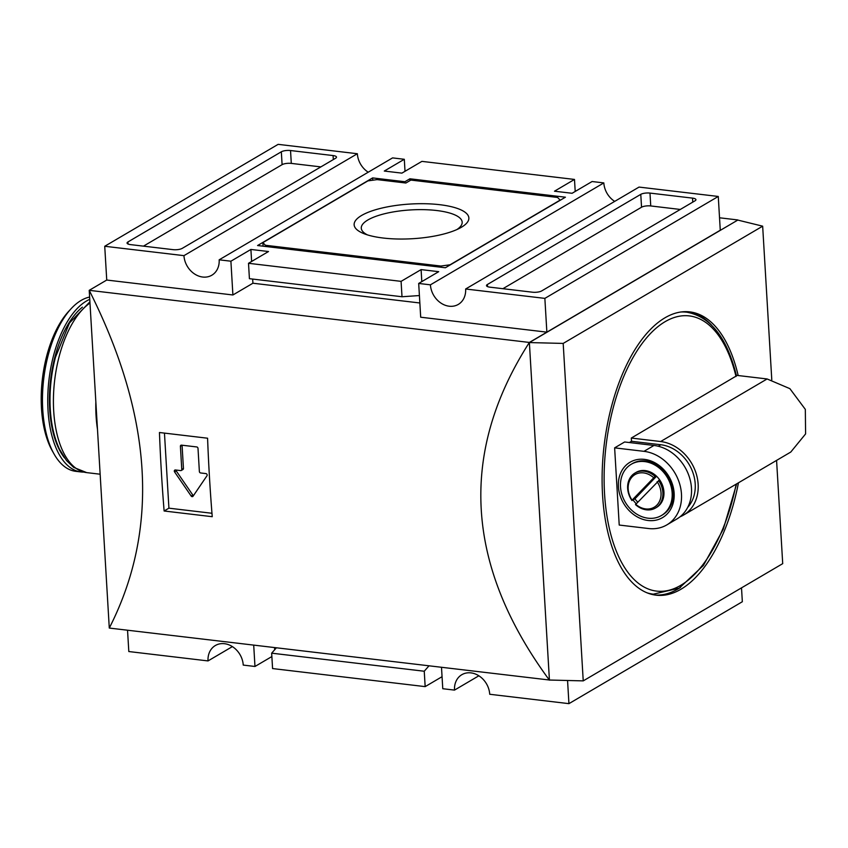 <?xml version="1.0" encoding="UTF-8"?>
<svg xmlns="http://www.w3.org/2000/svg" width="848" height="848" viewBox="0 0 848 848"><rect width="100%" height="100%" fill="white"/><g stroke="black" fill="none" stroke-linecap="round" stroke-linejoin="round"><path stroke-width="1.27" d="M656.098 475.813L655.038 476.438A20.278 16.631 -120.4 0 0 634.993 473.036L636.053 472.41A20.278 16.631 59.6 0 1 656.098 475.813A20.278 16.631 59.6 0 1 659.638 479.841L635.502 504.602A20.278 16.631 -120.4 0 0 655.546 508.005A20.278 16.631 -120.4 0 0 658.567 480.466M636.17 503.595A20.278 16.631 59.6 0 1 633.032 499.938L632.078 500.14L655.038 476.438M656.543 476.226L634.961 498.804L633.032 499.938M634.961 498.804A20.278 16.631 -120.4 0 0 637.664 502.027M644.448 459.372A32.118 26.341 59.6 0 1 671.319 508.069A32.118 26.341 59.6 0 1 623.036 502.345A32.118 26.341 59.6 0 1 644.448 459.372M631.262 464.248L632.364 463.602A29.744 24.401 59.6 0 1 645.752 460.941A29.744 24.401 59.6 0 1 671.796 484.409A29.744 24.401 59.6 0 1 662.511 514.884L661.408 515.531A29.744 24.401 59.6 0 1 625.305 502.249A29.744 24.401 59.6 0 1 631.262 464.248A29.744 24.401 59.6 0 1 644.65 461.588A29.744 24.401 59.6 0 1 670.694 485.056A29.744 24.401 59.6 0 1 661.408 515.531M659.638 479.841A20.278 16.631 59.6 0 1 656.606 507.38L655.546 508.005M680.022 516.824A40.566 33.273 -120.4 0 0 683.499 515.096L790.781 452.048L805.6 433.911L805.324 409.372L789.891 388.66L767.111 378.961L736.361 375.325M683.499 515.096A40.566 33.273 -120.4 0 0 696.166 473.534A40.566 33.273 -120.4 0 0 660.645 441.532L631.304 438.056L631.495 441.278L660.836 444.744L658.292 446.249M680.478 312.032A141.976 68.964 -83.2 0 1 686.71 312.191C710.465 316.505 727.065 337.727 736.488 375.865L631.304 438.056M736.679 483.837L723.249 529.269L703.395 565.468L679.28 588.13L653.32 594.172A141.976 68.964 -83.2 0 1 647.225 592.869M680.552 587.378A142.644 69.292 -83.2 0 1 654.709 594.978M688.247 311.725A142.644 69.292 -83.2 0 1 711.599 325.155M738.47 482.788A142.644 69.292 -83.2 0 1 656.172 595.19A142.644 69.292 -83.2 0 1 604.136 445.38A142.644 69.292 -83.2 0 1 689.721 311.873A142.644 69.292 -83.2 0 1 738.173 375.537M182.066 445.211A1.357 1.113 -120.4 0 0 182.066 445.317L183.444 468.467L181.769 469.453A1.357 1.113 -120.4 0 1 181.281 470.481L182.956 469.495A1.357 1.113 -120.4 0 0 183.444 468.467M175.96 470.036A1.357 1.113 -120.4 0 0 176.246 470.937L192.825 495.052A1.357 1.113 -120.4 0 0 193.482 495.592M181.281 470.481A1.357 1.113 -120.4 0 1 180.677 470.598L175.398 469.972A1.357 1.113 -120.4 0 0 174.582 471.923L191.16 496.027A1.357 1.113 -120.4 0 0 193.037 496.25L206.976 475.76A1.357 1.113 -120.4 0 0 205.916 473.587L200.626 472.961A1.357 1.113 -120.4 0 1 199.375 471.541L198.008 448.38A1.357 1.113 -120.4 0 0 196.757 446.949L181.493 445.147A1.357 1.113 -120.4 0 0 180.401 446.292L181.769 469.453M164.459 433.105L168.922 508.175L211.968 513.273M164.12 510.994L212.244 516.697A1014.091 492.582 -83.2 0 1 207.58 438.215L159.456 432.512A1014.091 492.582 96.8 0 0 164.12 510.994L168.922 508.175M456.881 229.564A50.541 15.275 -3.4 0 0 462.171 222.176A50.541 15.275 -3.4 0 0 436.656 210.516A50.541 15.275 -3.4 0 0 385.957 213.41A50.541 15.275 -3.4 0 0 361.28 228.165A50.541 15.275 -3.4 0 0 367.407 234.875M439.847 204.707A57.463 17.373 176.6 0 1 459.998 228.048A57.463 17.373 176.6 0 1 364.131 233.741A57.463 17.373 176.6 0 1 369.283 211.862A57.463 17.373 176.6 0 1 439.847 204.707M440.875 266.049L265.403 245.273L262.869 242.623L367.915 180.889L377.116 179.617L405.874 183.02L410.877 180.083L557.592 197.457L560.125 200.107L450.076 264.788L440.875 266.049L440.949 267.237M263.081 246.174L262.869 242.623M265.477 246.461L265.403 245.273M565.415 197.202L445.37 267.756L257.58 245.528L372.622 177.91L404.899 181.726L409.902 178.79L565.415 197.202M410.008 180.592L409.902 178.79M404.973 182.914L404.899 181.726M372.76 180.221L372.622 177.91M143.46 246.143L282.098 164.66A6.763 2.046 176.6 0 1 291.299 163.399L320.862 166.897M182.214 248.379A6.763 2.046 176.6 0 1 173.013 249.641L130.465 244.606A6.763 2.046 176.6 0 1 127.052 243.047A6.763 2.046 176.6 0 1 127.931 241.956L281.335 151.792A6.763 2.046 176.6 0 1 290.535 150.531L333.084 155.566A6.763 2.046 176.6 0 1 336.497 157.124A6.763 2.046 176.6 0 1 335.617 158.226L182.214 248.379M502.906 288.702L641.544 207.219A6.763 2.046 176.6 0 1 650.745 205.947L680.308 209.456M695.063 200.775L541.66 290.938A6.763 2.046 176.6 0 1 532.459 292.2L489.911 287.165A6.763 2.046 176.6 0 1 486.498 285.606A6.763 2.046 176.6 0 1 487.377 284.504L640.781 194.351A6.763 2.046 176.6 0 1 649.981 193.09L692.53 198.125A6.763 2.046 176.6 0 1 695.943 199.683A6.763 2.046 176.6 0 1 695.063 200.775M183.952 255.651L104.728 246.27L106.742 280.041L232.903 294.977L230.9 261.205L219.166 259.817A20.278 16.631 59.6 0 1 211.83 275.218A20.278 16.631 59.6 0 1 194.012 273.597A20.278 16.631 59.6 0 1 183.952 255.651L357.358 153.732A20.278 16.631 -120.4 0 0 368.223 172.208M219.166 259.817L392.571 157.898L404.305 159.286L384.292 171.052L401.899 173.13L421.912 161.374L574.488 179.437L554.486 191.203L572.093 193.28L592.095 181.525L603.829 182.914A20.278 16.631 -120.4 0 0 614.694 201.389M465.637 288.998L639.042 187.079L718.267 196.46L544.861 298.379L465.637 288.998A20.278 16.631 59.6 0 1 458.312 304.4A20.278 16.631 59.6 0 1 440.483 302.768A20.278 16.631 59.6 0 1 430.424 284.833L603.829 182.914M271.869 656.553L254.972 666.475L243.238 665.086A20.278 16.631 59.6 0 0 233.179 647.141A20.278 16.631 59.6 0 0 215.36 645.519A20.278 16.631 59.6 0 0 208.025 660.921L232.373 646.611M741.512 587.855L742.339 601.73L568.934 703.649L489.72 694.268A20.278 16.631 59.6 0 0 479.661 676.322A20.278 16.631 59.6 0 0 461.831 674.701A20.278 16.631 59.6 0 0 454.507 690.102L478.855 675.792M428.929 665.903L424.244 671.234L425.166 686.626L442.052 676.693M276.353 647.84L271.667 653.172L272.579 668.563L425.166 686.626M575.209 191.447L574.488 179.437M424.244 671.234L271.667 653.172M544.861 298.379L546.865 332.151L420.693 317.216L418.689 283.444L438.702 271.678L421.096 269.6L401.083 281.356L402.005 296.747L419.41 295.549M402.005 296.747L249.418 278.685L248.506 263.293L401.083 281.356M208.025 660.921L128.811 651.54L127.539 630.212M104.728 246.27L278.133 144.351L357.358 153.732M232.903 294.977L252.916 283.221L252.672 279.066M251.623 261.46L250.902 249.45L230.9 261.205M421.096 269.6L421.806 281.61M248.506 263.293L268.509 251.527L250.902 249.45M252.916 283.221L419.855 302.98M430.424 284.833L418.689 283.444M546.865 332.151L720.27 230.232L718.267 196.46M405.015 171.307L404.305 159.286M776.577 460.39L782.715 563.644L583.233 680.88L549.419 680.032L529.375 342.571L737.792 220.077L762.659 226.172L563.189 343.419L529.375 342.571M583.233 680.88L563.189 343.419M771.786 379.809L762.659 226.172M737.792 220.077L529.364 342.444C458.535 453.076 465.223 565.648 549.43 680.17L529.364 342.444L89.22 290.334C152.947 416.887 159.636 529.47 109.286 628.061L89.22 290.334L106.742 280.041M109.286 628.061L549.642 680.043M737.781 219.939L719.528 217.788M653.585 477.647A18.932 15.529 -120.4 0 0 632.226 476.799A18.932 15.529 -120.4 0 0 632.078 500.14M634.993 473.036A20.278 16.631 -120.4 0 0 631.961 500.564M635.618 504.168A18.932 15.529 -120.4 0 0 656.977 505.026A18.932 15.529 -120.4 0 0 657.115 481.685M454.507 690.102L442.773 688.714L441.501 667.387M648.561 528.527A40.566 33.273 -120.4 0 0 666.825 524.901A40.566 33.273 -120.4 0 0 679.492 483.328A40.566 33.273 -120.4 0 0 643.971 451.337L614.63 447.861L619.22 525.05L648.561 528.527M666.825 524.901L676.821 519.018A40.566 33.273 -120.4 0 0 689.498 477.456A40.566 33.273 -120.4 0 0 653.978 445.454L643.971 451.337M687.707 507.358A37.185 30.496 -120.4 0 0 691.798 469.75A37.185 30.496 -120.4 0 0 660.836 444.744M614.63 447.861L624.637 441.978L653.978 445.454M631.495 441.278L629.354 442.539M254.972 666.475L253.711 645.158M568.934 703.649L567.556 680.488M274.688 649.727L274.561 647.628M89.983 303.054A87.885 42.686 -83.2 0 0 53.445 397.839A87.885 42.686 -83.2 0 0 86.719 472.622L73.649 467.375L66.504 460.528L59.551 449.334C53.572 436.529 50.403 421.043 50.032 402.864A84.503 41.043 -83.2 0 1 55.427 357.326L69.472 322.982L89.909 301.824M64.554 457.952A84.503 41.043 -83.2 0 1 50.615 379.851A84.503 41.043 -83.2 0 1 82.404 307.156M83.74 472.092A87.885 42.686 -83.2 0 1 81.048 471.954A87.885 42.686 -83.2 0 1 47.965 391.723A87.885 42.686 -83.2 0 1 89.761 299.333M81.048 471.954L75.769 471.329A87.885 42.686 -83.2 0 1 53.954 453.818A87.885 42.686 -83.2 0 1 71.126 308.693A87.885 42.686 -83.2 0 1 89.623 297.065M53.954 453.818L52.247 450.797A84.503 41.043 -83.2 0 1 68.773 311.248L71.126 308.693M767.111 378.961L660.645 441.532M736.181 484.134A138.595 67.321 -83.2 0 1 630.923 576.11A138.595 67.321 -83.2 0 1 630.626 361.937A138.595 67.321 -83.2 0 1 736.022 376.512M192.825 495.052L191.16 496.027M176.246 470.937L174.582 471.923M182.066 445.317L180.401 446.292M333.317 159.572L333.084 155.566M291.299 163.399L290.535 150.531M282.098 164.66L281.335 151.792M128.059 244.033L127.931 241.956M692.763 202.131L692.53 198.125M650.745 205.947L649.981 193.09M641.544 207.219L640.781 194.351M487.505 286.592L487.377 284.504M97.478 429.3A87.885 42.686 -83.2 0 1 95.845 401.687M86.719 472.622L100.149 474.212"/></g></svg>
